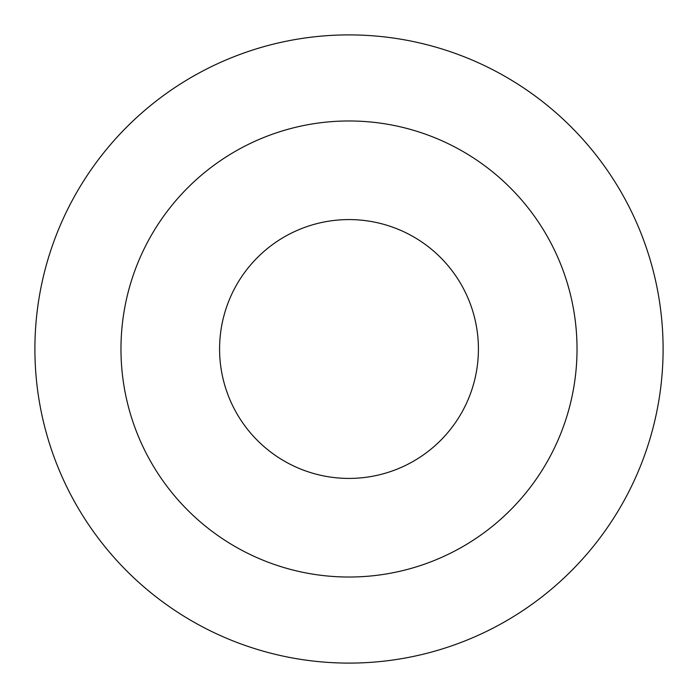 <?xml version="1.0" encoding="UTF-8"?>
<svg xmlns="http://www.w3.org/2000/svg" width="698" height="698" viewBox="0 0 698 698"><rect width="100%" height="100%" fill="white"/><g stroke="black" fill="none" stroke-linecap="round" stroke-linejoin="round"><path stroke-width="1.05" d="M34.9 349A314.1 314.1 0 0 0 506.05 621.019A314.1 314.1 0 0 0 506.05 76.981A314.1 314.1 0 0 0 34.9 349M577.028 349A228.028 228.028 0 0 1 349 577.028A228.028 228.028 0 0 1 120.972 349A228.028 228.028 0 0 1 349 120.972A228.028 228.028 0 0 1 577.028 349M219.582 349A129.418 129.418 0 0 1 349 219.582A129.418 129.418 0 0 1 478.418 349A129.418 129.418 0 0 1 349 478.418A129.418 129.418 0 0 1 219.582 349"/></g></svg>
